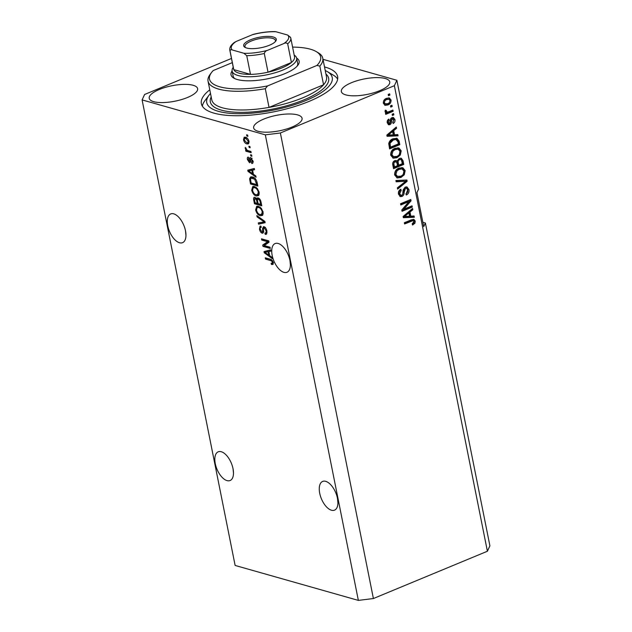 <?xml version="1.0" encoding="UTF-8"?>
<svg xmlns="http://www.w3.org/2000/svg" width="632" height="632" viewBox="0 0 632 632"><rect width="100%" height="100%" fill="white"/><g stroke="black" fill="none" stroke-linecap="round" stroke-linejoin="round"><path stroke-width="0.95" d="M233.066 468.873L233.485 473.194M233.026 468.691A15.539 7.782 67.5 0 1 230.103 480.525A15.539 7.782 67.5 0 1 215.275 463.659A15.539 7.782 67.5 0 1 218.198 451.817A15.539 7.782 67.5 0 1 233.026 468.691M337.504 498.49L337.923 502.811M337.464 498.308A15.539 7.782 67.5 0 1 334.541 510.143A15.539 7.782 67.5 0 1 319.713 493.268A15.539 7.782 67.5 0 1 322.636 481.434A15.539 7.782 67.5 0 1 337.464 498.308M185.531 231.004L185.958 235.317M167.741 225.782A15.539 7.782 -112.5 0 0 182.577 242.656A15.539 7.782 -112.5 0 0 185.5 230.814A15.539 7.782 -112.5 0 0 170.664 213.948A15.539 7.782 -112.5 0 0 167.741 225.782M289.97 260.621L290.388 264.934M272.179 255.399A15.539 7.782 -112.5 0 0 287.007 272.266A15.539 7.782 -112.5 0 0 289.93 260.431A15.539 7.782 -112.5 0 0 275.102 243.565A15.539 7.782 -112.5 0 0 272.179 255.399M379.65 90.708A24.68 7.868 -11.3 0 0 389.754 81.876A24.68 7.868 -11.3 0 0 375.953 77.618A24.68 7.868 -11.3 0 0 351.455 82.713A24.68 7.868 -11.3 0 0 341.351 91.545A24.68 7.868 -11.3 0 0 355.152 95.811A24.68 7.868 -11.3 0 0 379.65 90.708M187.522 97.47A24.68 7.868 -11.3 0 0 197.626 88.638A24.68 7.868 -11.3 0 0 183.825 84.38A24.68 7.868 -11.3 0 0 159.319 89.475A24.68 7.868 -11.3 0 0 149.223 98.308A24.68 7.868 -11.3 0 0 163.017 102.574A24.68 7.868 -11.3 0 0 187.522 97.47M291.952 127.087A24.68 7.868 -11.3 0 0 302.057 118.255A24.68 7.868 -11.3 0 0 288.263 113.989A24.68 7.868 -11.3 0 0 263.757 119.093A24.68 7.868 -11.3 0 0 253.653 127.925A24.68 7.868 -11.3 0 0 267.454 132.183A24.68 7.868 -11.3 0 0 291.952 127.087M209.777 89.839A69.473 22.16 -11.3 0 0 201.363 103.703A69.473 22.16 -11.3 0 0 240.2 115.695A69.473 22.16 -11.3 0 0 309.174 101.349A69.473 22.16 -11.3 0 0 337.614 76.48A69.473 22.16 -11.3 0 0 324.516 66.913M231.47 58.452L144.602 94.484L142.097 99.903L235.128 565.45L358.36 600.4L373.394 598.536L487.398 551.246L489.903 545.835L425.391 223.009L422.863 222.29M425.391 223.009L423.724 226.619L416.938 192.634L418.605 189.023L396.872 80.28L322.999 59.329M264.231 245.572L270.054 247.215L270.298 248.455L262.991 246.377L262.722 245.066L267.549 241.701L261.727 240.049L261.474 238.809L268.79 240.887L269.05 242.206L264.231 245.572M264.895 233.082C265.938 233.224 266.317 232.434 266.04 230.72L264.302 227.955C263.528 228.089 263.267 228.942 263.52 230.538C263.71 232.418 263.252 233.295 262.146 233.176C260.826 232.631 259.934 231.288 259.46 229.155L260.06 226.145L260.913 226.122L261.253 227.386C260.36 227.236 260.044 227.891 260.305 229.353L261.917 231.944L262.588 231.762L262.659 228.057L264.034 226.714C265.464 227.33 266.42 228.776 266.917 231.067L266.23 234.322L265.243 234.346L264.895 233.082L267.075 232.41M265.282 227.552L263.892 227.962L265.353 227.354M262.833 233.168L262.146 233.176L263.307 232.695M261.253 227.386L260.668 227.425L261.206 227.204M261.917 231.944L263.528 231.375M263.315 226.722L264.034 226.714M256.837 215.591L264.895 221.413L265.148 222.693L258.551 224.17L258.298 222.898L264.184 221.879L257.09 216.879L256.837 215.591M263.125 212.107L262.683 215.283L260.416 215.781C258.267 215.307 256.671 213.371 255.62 209.974L256.695 206.316L258.441 206.332L261.308 208.291L263.125 212.107M259.175 192.333L258.725 195.517L256.466 196.007C254.317 195.533 252.721 193.597 251.67 190.2L252.745 186.543L254.491 186.559L257.358 188.518L259.175 192.333M253.424 174.306L255.81 175.957L256.071 177.244L248.005 171.375L247.76 170.174L254.309 168.444L254.57 169.724L252.595 170.15L253.424 174.306M246.599 134.782L247.641 135.074L247.894 136.315L246.843 136.014L246.599 134.782M142.097 99.903L265.329 134.845L280.371 132.989L394.376 85.699L396.872 80.28M358.36 600.4L265.329 134.845M245.516 137.247C247.073 137.531 248.226 138.906 248.992 141.363L248.289 143.93L246.899 143.899C245.366 143.59 244.228 142.224 243.486 139.798L244.189 137.223L245.516 137.247M248.882 146.213L249.924 146.505L250.177 147.746L249.134 147.446L248.882 146.213M248.163 150.669L250.92 151.451L251.165 152.683L245.848 151.182L245.603 149.942L246.448 150.187L245.216 148.457L245.263 147.375L247.033 150.14L248.163 150.669M250.58 154.706L251.623 155.006L251.876 156.238L250.825 155.946L250.58 154.706M251.457 162.242L252.144 160.741L250.999 158.909L250.517 160.133C250.73 161.816 250.391 162.677 249.49 162.701L247.428 159.533C247.112 157.889 247.436 157.091 248.384 157.147L248.724 158.403L248.178 159.706L249.134 161.436L249.529 159.872C249.324 158.245 249.687 157.494 250.62 157.637L252.918 161.042C253.211 162.764 252.84 163.585 251.805 163.506L251.457 162.242L253.306 161.595M252.413 163.411L252.808 163.088M251.86 158.553L250.572 159.051M247.815 157.218L248.384 157.147M249.134 161.436L250.517 160.749M249.988 157.629L250.62 157.637M252.531 176.968C254.649 177.371 256.181 179.227 257.129 182.545L257.832 186.053L250.517 183.975L249.608 178.769L250.635 176.936L252.531 176.968M258.18 197.95C259.626 198.456 260.582 199.854 261.048 202.161L261.782 205.819L254.467 203.749L253.732 200.06C253.345 198.069 253.74 197.152 254.917 197.318L256.718 199.08L257.335 197.95L258.18 197.95M254.238 197.334L254.917 197.318M269.69 255.707L272.076 257.358L272.337 258.646L264.263 252.776L264.026 251.576L270.575 249.845L270.836 251.125L268.861 251.552L269.69 255.707M273.071 264.31L271.452 264.516L271.104 263.252L272.084 263.283L272.353 262.296L271.555 260.913L265.519 259.049L265.274 257.809L270.235 259.215C271.57 259.373 272.566 260.495 273.214 262.596L272.724 264.563M403.903 209.2L412.048 205.827L412.293 207.059L402.063 211.301L401.794 209.99L408.951 201.584L400.799 204.973L400.546 203.733L410.776 199.491L411.045 200.81L403.903 209.2L402.853 208.908L410.002 200.518L411.045 200.81M405.215 187.08L406.976 186.938L408.944 189.584C409.307 192.144 408.422 193.953 406.281 194.996L405.902 193.819C407.371 193.037 407.98 191.757 407.727 189.979L406.487 188.21L405.491 188.304L404.156 192.073C404.267 194.119 403.548 195.58 401.984 196.449L400.356 196.607L398.492 194.158C398.136 191.859 398.911 190.216 400.814 189.237L401.194 190.422L399.677 193.621L400.846 195.288L401.762 195.201L402.718 194.38L403.137 189.924L405.215 187.08M395.909 180.515L406.889 180.017L407.142 181.297L397.623 189.094L397.37 187.823L405.831 181.218L396.161 181.803L395.909 180.515M405.159 170.624L404.251 174.803L400.98 177.458L397.228 177.948L394.66 174.977C394.542 171.533 395.98 169.234 398.974 168.088L402.892 167.772L405.159 170.624L404.109 170.332L403.208 174.503L404.251 174.803M401.202 150.858L400.301 155.03L397.03 157.692L393.278 158.174L390.71 155.203C390.592 151.759 392.03 149.46 395.024 148.315L398.942 148.006L401.202 150.858L400.159 150.558L399.258 154.729L400.301 155.03M394.542 134.798L397.805 134.561L398.065 135.848L387.076 136.299L386.831 135.09L396.303 127.048L396.556 128.328L393.712 130.642L394.542 134.798L393.499 134.498L392.67 130.342L393.712 130.642M388.206 94.445L389.668 93.836L389.912 95.076L388.451 95.677L388.206 94.445M373.394 598.536L280.371 132.989M487.398 551.246L394.376 85.699M386.46 98.347L389.28 97.936L391.05 100.038C391.121 102.542 390.062 104.185 387.858 104.959L385.117 105.331L383.348 103.237C383.261 100.764 384.296 99.129 386.46 98.347M390.489 105.876L391.951 105.267L392.195 106.5L390.734 107.108L390.489 105.876M389.051 111.659L392.907 110.055L393.151 111.295L385.718 114.376L385.465 113.144L386.658 112.646L385.046 111.738L385.212 110.403L386.365 110.426L386.397 111.319L387.487 112.069L389.051 111.659M385.986 111.738L387.487 112.069M392.156 114.218L393.618 113.61L393.862 114.842L392.401 115.451L392.156 114.218M391.966 117.639L393.404 117.497L394.953 119.567C395.221 121.336 394.621 122.648 393.151 123.501L392.772 122.324L393.87 119.922L392.401 118.8L391.603 120.696C391.761 122.49 391.208 123.817 389.928 124.678L388.688 124.788L387.258 122.813C386.95 121.154 387.471 119.922 388.822 119.108L389.201 120.293L388.309 122.332L389.525 123.501L390.221 121.289C390.07 119.551 390.647 118.334 391.966 117.639M391.35 118.5L393.025 118.737L391.35 118.5L390.734 119.061L391.777 119.361M388.024 123.24L389.525 123.501M393.049 138.771L396.991 138.282L399.124 141.149L399.819 144.657L389.589 148.899L388.735 143.575C389.391 141.078 390.829 139.475 393.049 138.771M399.321 158.411L401.288 158.221L403.042 160.765L403.769 164.431L393.538 168.673L392.804 164.984C392.417 162.977 393.057 161.539 394.724 160.654L396.225 160.52L397.133 161.089L399.321 158.411M410.808 216.199L414.071 215.97L414.331 217.25L403.335 217.7L403.098 216.492L412.57 208.449L412.822 209.729L409.978 212.044L410.808 216.199L409.765 215.899L408.936 211.744L409.978 212.044M415.248 221.121L414.892 223.278L412.57 225.008L412.19 223.831L414.039 221.563L413.02 220.647L404.591 223.965L404.346 222.733L411.29 219.849L413.913 219.399L415.248 221.121L414.197 220.821L413.849 222.985L414.892 223.278M411.977 220.355L413.296 220.679L410.571 220.758L404.456 223.293M388.759 94.215L389.912 95.076M388.87 94.776L388.317 95.005M388.743 97.849L390.007 99.745L391.05 100.038M390.007 99.745C390.078 102.25 389.02 103.885 386.816 104.659L387.858 104.959M386.816 104.659L384.619 105.125M388.854 99.24L385.733 99.256C384.201 99.738 383.419 100.828 383.371 102.526L384.477 103.735L387.613 103.719C389.146 103.245 389.936 102.155 389.983 100.449L388.854 99.24L386.776 99.556C385.251 100.03 384.461 101.12 384.414 102.826L385.52 104.027M383.371 102.526L384.414 102.826M385.733 99.256L386.776 99.556M391.042 105.647L392.195 106.5M391.153 106.208L390.6 106.437M391.998 110.434L393.151 111.295M392.109 110.995L385.583 113.705M385.409 112.338L386.658 112.646M385.322 110.134L385.354 111.027L386.397 111.319M385.354 111.027L386.444 111.769M392.709 113.989L393.862 114.842M392.82 114.55L392.267 114.779M392.859 117.434L393.91 119.266L394.953 119.567M393.91 119.266L392.875 122.64M390.734 119.061L390.56 120.404C390.718 122.197 390.165 123.517 388.877 124.378L389.928 124.678M388.877 124.378L388.198 124.551M388.048 119.677L389.201 120.293M388.151 119.993L387.266 122.031L388.309 122.332M387.266 122.031L388.483 123.2M396.833 134.632L397.022 135.556L398.065 135.848M397.022 135.556L387.005 135.959M395.458 127.759L396.556 128.328M395.514 128.035L392.67 130.342M392.598 131.543L391.556 131.243L386.974 134.956L393.262 134.885L392.598 131.543L388.016 135.248M396.422 138.163L398.073 140.849L399.124 141.149M398.073 140.849L398.776 144.357L399.819 144.657M398.776 144.357L389.454 148.228M394.826 139.151L396.422 139.522L394.826 139.151L392.235 139.712L388.949 143.014L389.494 146.869L390.537 147.169L398.381 143.914L397.955 141.797L395.869 139.443L393.278 140.012L389.991 143.314L390.537 147.169M389.075 144.783L390.126 145.084M388.949 143.014L389.991 143.314M392.235 139.712L393.278 140.012M399.258 154.729L395.988 157.392L397.03 157.692M395.988 157.392L392.764 157.984M397.899 147.706L400.159 150.558M398.113 149.176L394.194 149.27L391.99 150.748L390.853 154.398L392.701 156.602L396.801 156.444C399.021 155.614 400.088 153.916 400.009 151.364L398.113 149.176L395.245 149.563L393.033 151.04L391.903 154.698L393.744 156.894M390.853 154.398L391.903 154.698M391.99 150.748L393.033 151.04M394.194 149.27L395.245 149.563M400.743 158.134L401.999 160.473L402.726 164.13L403.769 164.431M402.726 164.13L393.404 167.994M395.679 160.449L397.133 161.089L397.702 164.881L398.745 165.173L402.331 163.688L401.47 160.094L400.751 159.509L399.574 159.643C398.318 160.307 397.891 161.389 398.286 162.898L398.745 165.173M400.751 159.509L398.531 159.351L397.18 160.836M396.082 161.705L394.099 161.523C392.938 162.179 392.583 163.214 393.041 164.62L393.444 166.643L394.494 166.943L397.544 165.671L396.77 162.313L395.142 161.816C393.981 162.471 393.633 163.506 394.084 164.912L394.494 166.943M394.099 161.523L395.142 161.816M398.531 159.351L399.574 159.643M403.208 174.503L399.938 177.165L400.98 177.458M399.938 177.165L396.714 177.758M401.849 167.48L404.109 170.332M402.063 168.941L398.144 169.044L395.94 170.514L394.81 174.171L396.651 176.368L400.751 176.217C402.971 175.38 404.038 173.689 403.959 171.13L402.063 168.941L399.195 169.337L396.983 170.814L395.853 174.471L397.694 176.668M394.81 174.171L395.853 174.471M395.94 170.514L396.983 170.814M398.144 169.044L399.195 169.337M405.91 180.065L406.099 180.997L407.142 181.297M406.099 180.997L397.425 188.107M396.098 181.447L405.831 181.218M406.431 186.851L407.901 189.292L408.944 189.584M407.901 189.292L406.044 194.261M406.487 188.21L404.448 188.004L405.491 188.304M404.448 188.004L402.955 193.495M402.608 194.553L400.941 196.149L401.984 196.449M400.941 196.149L399.835 196.386M400.017 189.703L401.194 190.422M400.151 190.121L398.634 193.329L399.677 193.621M398.634 193.329L399.803 194.996L400.846 195.288M411.132 206.198L412.293 207.059M411.25 206.759L401.928 210.63M400.656 204.294L407.909 201.292L408.951 201.584M409.868 199.87L410.002 200.518M413.099 216.033L413.281 216.958L414.331 217.25M413.281 216.958L403.271 217.361M411.724 209.16L412.822 209.729M411.78 209.437L408.936 211.744M403.255 216.365L409.528 216.286L408.864 212.945L407.822 212.652L403.24 216.357M408.864 212.945L404.283 216.65M413.849 222.985L412.348 224.313M413.344 219.328L414.197 220.821M247.76 135.643L246.843 136.014M248.85 143.401L246.899 143.899M248.36 143.298L247.191 142.769M244.189 139.506L243.486 139.798M244.845 138.416L245.09 137.152M246.733 137.784L244.742 138.455L244.252 140.043L246.646 142.666L247.736 142.706L248.226 141.118L245.816 138.495L244.742 138.455M247.025 137.989L245.816 138.495M248.866 140.849L248.226 141.118M250.043 147.066L249.134 147.446M250.944 151.601L247.31 150.574L245.848 151.182M246.859 150.013L246.448 150.187M246.117 148.078L245.216 148.457M251.741 155.567L250.825 155.946M252.784 160.473L252.144 160.741M250.47 161.871L249.83 161.223M248.115 159.248L247.428 159.533M250.983 158.798L251.015 157.795M248.771 171.059L248.005 171.375M249.443 170.656L249.261 169.771M254.514 169.439L252.595 170.15M253.306 169.85L248.645 170.988L252.484 173.658L251.82 170.316L248.645 170.988M253.235 173.35L252.484 173.658M253.282 169.708L251.82 170.316M257.611 184.971L251.978 183.375L250.517 183.975M251.07 178.232L249.608 178.769M251.07 178.169L251.473 176.794M253.803 177.497L251.244 178.137L250.517 179.259L251.125 182.988L256.726 184.576L254.649 179.18L251.244 178.137M257.469 184.268L256.726 184.576M254.08 177.655L252.768 178.2M255.462 178.848L254.649 179.18M257.042 182.142L256.308 182.451M258.709 195.533L256.466 196.007M257.927 195.399L256.647 194.869M252.445 189.876L251.67 190.2M253.013 187.933L253.558 186.408M256.173 187.183L253.353 187.759M255.992 187.262L253.163 187.838L254.625 187.23M253.163 187.838L252.523 190.43C253.345 193.044 254.578 194.49 256.229 194.775L259.302 194.008M259.049 191.796L258.322 192.104C257.524 189.553 256.323 188.115 254.712 187.791M257.548 194.79L258.322 192.104M261.561 204.736L255.928 203.141L254.467 203.749M255.052 198.488L255.131 197.397M258.259 197.982L256.718 199.08M259.483 198.756L257.903 199.191L257.651 198.693M256.158 198.227L255.288 198.59C254.467 198.511 254.262 199.222 254.672 200.731L255.075 202.754L257.264 203.378L256.513 199.957L254.807 198.59L256.268 197.982M258.006 203.07L257.264 203.378M257.595 199.507L256.513 199.957M258.117 203.615L260.676 204.341L259.855 200.668L258.433 199.191C257.548 199.064 257.287 199.783 257.659 201.339L258.117 203.615M261.427 204.033L260.676 204.341M260.542 200.384L259.855 200.668M260.921 201.584L260.187 201.892M262.659 215.307L260.416 215.781M261.877 215.172L260.597 214.643M256.394 209.65L255.62 209.974M256.963 207.707L257.508 206.182M260.131 206.956L257.303 207.533M259.942 207.035L257.113 207.612L258.575 207.004M257.113 207.612L256.474 210.203C257.295 212.81 258.528 214.264 260.179 214.548L263.252 213.782M262.999 211.57L262.272 211.87C261.474 209.326 260.273 207.888 258.67 207.565M261.498 214.564L262.272 211.87M265.1 222.425L258.551 224.17M260.013 223.57L259.823 222.622M264.927 221.563L264.184 221.879M258.061 216.476L257.09 216.879M266.815 233.761L265.243 234.346M266.704 233.737L266.42 232.679M266.767 230.419L266.04 230.72M263.386 232.489L262.525 231.889M260.218 228.839L259.46 229.155M260.771 227.378L260.929 226.201M264.105 227.875L264.121 227.449L262.659 228.057M264.121 227.449L264.239 226.785M270.085 247.373L264.452 245.777L262.991 246.377M264.389 245.461L264.184 244.458L262.722 245.066M264.184 244.458L268.853 241.203M268.845 241.163L267.549 241.701M268.821 241.037L263.188 239.441L261.727 240.049M265.037 252.46L264.263 252.776M265.709 252.057L265.527 251.173M270.78 250.849L268.861 251.552M269.572 251.252L264.911 252.389L268.75 255.059L268.087 251.718L264.911 252.389M269.501 254.751L268.75 255.059M269.548 251.109L268.087 251.718M273.237 263.986L271.452 264.516M272.913 263.907L272.676 263.038M273.063 262.003L272.353 262.296M272.36 260.574L271.555 260.913M271.349 259.681L266.981 258.441L265.519 259.049M296.645 58.081A34.736 11.076 168.7 0 1 297.877 65.254A34.736 11.076 168.7 0 1 284.913 73.628A34.736 11.076 168.7 0 1 233.729 78.068A34.736 11.076 168.7 0 1 232.11 70.974M297.087 66.194A32.904 10.499 -11.3 0 0 297.68 63.255L296.661 58.16A32.904 10.499 168.7 0 1 283.191 69.939A32.904 10.499 168.7 0 1 250.525 76.733A32.904 10.499 168.7 0 1 232.126 71.053A32.904 10.499 168.7 0 1 233.24 67.316M302.57 97.873A58.499 18.66 -11.3 0 0 323.568 84.783L319.832 66.091A58.499 18.66 168.7 0 0 322.778 58.239L326.515 76.93A58.499 18.66 -11.3 0 1 323.568 84.783L269.035 107.4A58.499 18.66 -11.3 0 0 302.57 97.873M210.495 93.449A63.982 20.406 -11.3 0 0 209.058 95.163A63.982 20.406 -11.3 0 0 233.216 113.539A63.982 20.406 -11.3 0 0 306.038 100.456A63.982 20.406 -11.3 0 0 327.226 71.55A63.982 20.406 -11.3 0 0 325.235 70.523M202.343 106.16A69.473 22.16 168.7 0 1 204.894 100.693L209.058 95.163M208.047 81.165A58.499 18.66 168.7 0 0 265.298 88.709L269.035 107.4A58.499 18.66 -11.3 0 1 211.783 99.856L208.047 81.165A58.499 18.66 168.7 0 1 210.164 74.339L211.546 72.498A56.675 18.075 -11.3 0 0 267.549 85.936L316.901 65.467A56.675 18.075 -11.3 0 0 316.213 51.579A56.675 18.075 -11.3 0 0 292.584 47.092M316.213 51.579L318.204 52.748A58.499 18.66 168.7 0 1 322.778 58.239M232.307 62.631L213.245 70.539A56.675 18.075 -11.3 0 0 211.546 72.498M265.298 88.709L267.549 85.936M316.901 65.467L319.832 66.091M327.226 71.55L333.19 75.058A69.473 22.16 168.7 0 1 337.646 79.119M232.126 71.053L233.145 76.148A32.904 10.499 -11.3 0 0 234.828 78.637M250.477 39.824A16.637 5.309 168.7 0 1 269.414 36.419A16.637 5.309 168.7 0 1 275.694 41.199A16.637 5.309 168.7 0 1 269.485 45.212A16.637 5.309 168.7 0 1 244.971 47.337A16.637 5.309 168.7 0 1 250.477 39.824M275.197 41.767A15.539 4.953 -11.3 0 0 275.426 40.495A15.539 4.953 -11.3 0 0 266.736 37.809A15.539 4.953 -11.3 0 0 251.307 41.017A15.539 4.953 -11.3 0 0 244.947 46.578A15.539 4.953 -11.3 0 0 245.643 47.677M232.244 49.96C231.067 49.414 230.332 49.746 230.04 50.939A31.079 9.915 168.7 0 1 229.843 50.307L233.579 68.999A31.079 9.915 -11.3 0 0 233.777 69.631A31.079 9.915 -11.3 0 0 250.485 74.371A31.079 9.915 -11.3 0 0 268.023 72.198A31.079 9.915 -11.3 0 0 281.809 67.94A31.079 9.915 -11.3 0 0 291.415 62.497A31.079 9.915 -11.3 0 0 294.528 56.817L290.799 38.125A31.079 9.915 168.7 0 1 287.678 43.806C286.612 42.779 285.316 42.7 283.784 43.584A29.254 9.33 -11.3 0 0 287.718 35.068L276.089 31.774A29.254 9.33 -11.3 0 0 252.452 34.697L236.178 41.451A29.254 9.33 -11.3 0 0 232.244 49.96L243.873 53.262A29.254 9.33 -11.3 0 0 267.51 50.339L283.784 43.584M267.51 50.339C265.882 50.765 264.808 51.824 264.295 53.507L268.023 72.198L291.415 62.497L287.678 43.806M294.196 55.134A32.904 10.499 168.7 0 1 296.661 58.16M230.04 50.939L233.777 69.631L250.485 74.371L246.749 55.679L243.873 53.262M252.452 34.697L253.74 34.262C261.261 32.406 268.371 31.521 275.062 31.6L276.089 31.774M229.843 50.307C229.361 47.724 230.83 45.133 234.243 42.526L236.178 41.451M287.718 35.068L290.602 37.493M390.56 120.404L391.603 120.696M388.941 133.407L389.983 133.7M401.999 160.473L403.042 160.765M393.041 164.62L394.084 164.912M397.244 162.598L398.286 162.898M403.074 181.068L404.117 181.368M403.105 191.78L404.156 192.073M405.207 214.809L406.25 215.101M410.571 220.758L411.614 221.058M250.517 159.462L249.529 159.872M251.473 170.134L250.011 170.735M250.604 180.31L249.845 180.626M254.506 199.744L253.732 200.06M257.579 200.881L256.829 201.189M263.836 220.647L262.928 221.026M263.497 229.685L262.691 230.016M267.739 251.536L266.277 252.136M271.768 259.965L270.543 260.471M325.93 74.015A60.332 19.244 168.7 0 1 303.952 99.864A60.332 19.244 168.7 0 1 237.656 112.306A60.332 19.244 168.7 0 1 211.199 96.949M264.295 53.507A31.079 9.915 168.7 0 1 246.749 55.679M247.736 142.706L249.198 142.097M250.722 158.901L252.184 158.3M249.324 161.436L250.786 160.828M257.903 199.191L259.365 198.582M262.383 231.952L263.844 231.344M272.084 263.283L273.545 262.683M290.483 37.138L290.799 38.125"/></g></svg>
